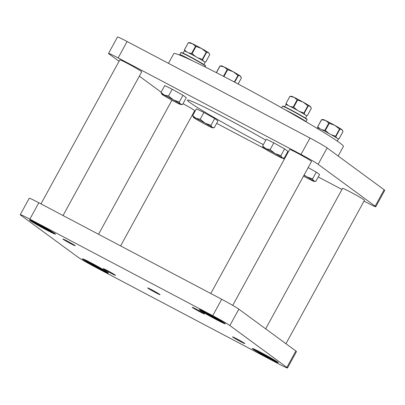 <?xml version="1.0" encoding="UTF-8"?>
<svg xmlns="http://www.w3.org/2000/svg" width="405" height="405" viewBox="0 0 405 405"><rect width="100%" height="100%" fill="white"/><g stroke="black" fill="none" stroke-linecap="round" stroke-linejoin="round"><path stroke-width="0.61" d="M263.377 144.62A62.375 2.81 28.7 0 1 258.441 142.034A62.375 2.81 28.7 0 1 187.434 100.121A62.375 2.81 28.7 0 1 225.858 118.123A62.375 2.81 28.7 0 1 265.837 140.125M287.089 152.786A62.375 2.81 28.7 0 1 287.641 153.136M286.082 155.976A62.375 2.81 28.7 0 1 285.495 155.702M119.05 61.276L109.142 54.007A15.592 0.704 28.7 0 1 108.525 53.409L117.506 37.012A15.592 0.704 28.7 0 1 127.109 41.512L309.987 138.029A15.592 0.704 28.7 0 1 327.124 147.916L384.132 189.753A15.592 0.704 28.7 0 1 384.75 190.35L375.774 206.747A15.592 0.704 28.7 0 1 366.166 202.247L364.024 201.118M341.957 189.469L318.259 176.96M284.381 159.084L282.665 158.178M264.511 148.594L216.655 123.338M194.79 111.795L194.213 111.491M108.525 53.409A15.592 0.704 28.7 0 1 118.133 57.91L301.011 154.427A15.592 0.704 28.7 0 1 318.143 164.314L375.157 206.15A15.592 0.704 28.7 0 1 375.774 206.747M161.139 92.163L139.34 76.165M155.707 292.663A7.017 0.314 -151.3 0 0 160.026 294.688A7.017 0.314 -151.3 0 0 152.042 289.975A7.017 0.314 -151.3 0 0 147.719 287.95A7.017 0.314 -151.3 0 0 155.707 292.663M200.207 311.997A7.017 0.314 -151.3 0 0 204.525 314.022A7.017 0.314 -151.3 0 0 196.541 309.309A7.017 0.314 -151.3 0 0 192.218 307.284A7.017 0.314 -151.3 0 0 200.207 311.997M70.89 243.749A7.017 0.314 -151.3 0 0 75.214 245.774A7.017 0.314 -151.3 0 0 67.225 241.056A7.017 0.314 -151.3 0 0 62.902 239.031A7.017 0.314 -151.3 0 0 70.89 243.749M111.208 273.334A7.017 0.314 -151.3 0 0 115.526 275.359A7.017 0.314 -151.3 0 0 107.543 270.641A7.017 0.314 -151.3 0 0 103.219 268.616A7.017 0.314 -151.3 0 0 111.208 273.334M240.519 341.582A7.017 0.314 -151.3 0 0 244.843 343.607A7.017 0.314 -151.3 0 0 236.854 338.894A7.017 0.314 -151.3 0 0 232.531 336.869A7.017 0.314 -151.3 0 0 240.519 341.582M269.117 358.395A14.813 0.668 -151.3 0 0 278.245 362.642A14.813 0.668 -151.3 0 0 261.382 352.72A14.813 0.668 -151.3 0 0 252.28 348.427A14.813 0.668 -151.3 0 0 269.117 358.395M99.306 268.773A14.813 0.668 -151.3 0 0 108.434 273.021A14.813 0.668 -151.3 0 0 91.565 263.093A14.813 0.668 -151.3 0 0 82.463 258.8A14.813 0.668 -151.3 0 0 99.306 268.773M46.362 229.918A14.813 0.668 -151.3 0 0 55.495 234.166A14.813 0.668 -151.3 0 0 38.627 224.243A14.813 0.668 -151.3 0 0 29.524 219.95A14.813 0.668 -151.3 0 0 46.362 229.918M216.179 319.545A14.813 0.668 -151.3 0 0 225.307 323.792A14.813 0.668 -151.3 0 0 208.438 313.865A14.813 0.668 -151.3 0 0 199.336 309.577A14.813 0.668 -151.3 0 0 216.179 319.545M29.859 219.151A15.592 0.704 -151.3 0 0 20.25 214.65A15.592 0.704 -151.3 0 0 20.868 215.247L77.876 257.084A15.592 0.704 -151.3 0 0 95.013 266.971L277.891 363.488A15.592 0.704 -151.3 0 0 287.494 367.988A15.592 0.704 -151.3 0 0 286.882 367.391L229.868 325.554A15.592 0.704 -151.3 0 0 212.731 315.672L29.859 219.151L38.834 202.753A15.592 0.704 -151.3 0 0 29.226 198.253L20.25 214.65M287.494 367.988L296.475 351.591A15.592 0.704 -151.3 0 0 295.858 350.993L238.844 309.157A15.592 0.704 -151.3 0 0 221.707 299.275L38.834 202.753M168.465 63.337L173.801 53.587A96.684 4.359 28.7 0 1 233.361 81.486A96.684 4.359 28.7 0 1 343.415 146.448L338.17 156.021M285.95 343.724L364.47 200.308A12.474 0.562 -151.3 0 0 363.979 199.832A12.474 0.562 -151.3 0 0 352.011 192.856A12.474 0.562 -151.3 0 0 342.584 188.325L265.66 328.835M254.046 349.054A13.097 0.592 -151.3 0 0 268.869 357.706A13.097 0.592 -151.3 0 0 276.762 361.493M265.28 354.81L271.664 358.557L266.009 355.868L259.23 351.834L263.802 354.248L262.612 353.373M264.587 354.82L264.764 354.532M266.009 355.868L266.161 355.458M201.108 310.205A13.097 0.592 -151.3 0 0 215.931 318.856A13.097 0.592 -151.3 0 0 223.823 322.638M212.341 315.961L218.725 319.707L213.07 317.014L207.071 313.556L210.863 315.394L209.674 314.523M211.643 315.971L211.825 315.682M213.07 317.014L213.217 316.609M84.235 259.428A13.097 0.592 -151.3 0 0 99.053 268.08A13.097 0.592 -151.3 0 0 106.95 271.866M95.469 265.189L101.852 268.93L96.198 266.242L90.199 262.784L93.99 264.622L92.801 263.746M94.77 265.194L94.952 264.905M96.198 266.242L96.344 265.832M31.291 220.578A13.097 0.592 -151.3 0 0 46.114 229.23A13.097 0.592 -151.3 0 0 54.012 233.017M42.525 226.339L48.909 230.081L43.259 227.392L36.475 223.357L41.052 225.772L39.857 224.897M41.831 226.344L42.009 226.056M43.259 227.392L43.406 226.982M232.738 305.37L311.531 161.453A12.474 0.562 -151.3 0 0 311.035 160.982A12.474 0.562 -151.3 0 0 299.072 154.001A12.474 0.562 -151.3 0 0 289.646 149.475L210.787 293.509M120.619 245.916L194.658 110.681A12.474 0.562 -151.3 0 0 194.162 110.206A12.474 0.562 -151.3 0 0 183.019 103.675M63.043 215.531L141.715 71.832A12.474 0.562 -151.3 0 0 141.223 71.356A12.474 0.562 -151.3 0 0 129.261 64.38A12.474 0.562 -151.3 0 0 119.829 59.849L40.976 203.882M308.17 167.594L316.285 172.13L319.58 174.545L315.854 181.344L313.743 180.989A10.915 0.491 28.7 0 1 314.128 181.425A10.915 0.491 28.7 0 1 311.642 180.392A10.915 0.491 28.7 0 1 303.502 176.119M304.109 175.011L306.701 176.767L312.564 178.929L313.743 180.989A10.915 0.491 -151.3 0 0 306.701 176.767A10.915 0.491 28.7 0 0 303.973 175.264M316.285 172.13L312.564 178.929M337.294 141.127L338.337 139.224A11.851 0.537 -151.3 0 0 324.845 131.26A11.851 0.537 -151.3 0 0 317.545 127.838L317.221 128.431M337.886 138.783L339.071 138.728L343.01 131.534L341.871 129.61A10.915 0.491 -151.3 0 0 334.834 125.388L329.28 123.297L325.342 130.491L321.752 129.661M336.692 137.978L335.593 136.222L339.532 129.028L341.871 129.61A10.915 0.491 28.7 0 1 342.291 129.98L342.498 130.319M317.682 126.735L321.585 119.607L323.2 119.526A10.915 0.491 28.7 0 1 325.686 120.563A10.915 0.491 28.7 0 1 334.834 125.388L339.532 129.028M335.593 136.222L331.204 134.728M329.022 133.518L325.342 130.491M324.886 130.248L328.825 123.054L325.686 120.563L321.702 119.617L317.657 126.78L318.117 127.909M320.011 128.805L317.657 126.78M338.575 138.768L337.729 138.672M328.825 123.054L329.28 123.297M306.21 115.536L307.4 115.486L311.339 108.292L310.2 106.368A10.915 0.491 -151.3 0 0 303.158 102.141L297.609 100.05L293.671 107.244L290.081 106.414M305.016 114.736L303.917 112.98L307.856 105.786L310.2 106.368A10.915 0.491 28.7 0 1 310.62 106.733L310.827 107.072M293.21 107.006L297.149 99.812L294.015 97.316L289.924 96.344L291.529 96.284A10.915 0.491 28.7 0 1 294.015 97.316A10.915 0.491 28.7 0 1 303.158 102.141L307.856 105.786M303.917 112.98L299.528 111.481M297.346 110.271L293.671 107.244M288.335 105.563L286.087 103.569L286.441 104.662M306.899 115.521L306.053 115.425M289.924 96.344L285.986 103.538M297.149 99.812L297.609 100.05M238.084 83.987L241.41 77.912L240.271 75.988A10.915 0.491 -151.3 0 0 233.229 71.766L227.681 69.675L223.919 76.54M234.323 81.997L237.932 75.406L240.271 75.988A10.915 0.491 28.7 0 1 240.691 76.358L240.899 76.697M220.497 65.929L221.601 65.904A10.915 0.491 28.7 0 1 224.086 66.936A10.915 0.491 28.7 0 1 233.229 71.766L237.932 75.406M223.464 76.302L227.225 69.432L224.086 66.936L220.102 65.995L216.442 72.682M219.996 65.964L220.497 65.924M227.225 69.432L227.681 69.675M204.611 61.914L205.796 61.859L209.734 54.67L208.595 52.746A10.915 0.491 -151.3 0 0 201.558 48.519L196.005 46.428L192.071 53.622L188.477 52.792M203.416 61.109L202.318 59.353L206.256 52.164L208.595 52.746A10.915 0.491 28.7 0 1 209.015 53.111L209.223 53.45M191.611 53.379L195.549 46.19L192.415 43.694L188.32 42.722L189.925 42.657A10.915 0.491 28.7 0 1 192.415 43.694A10.915 0.491 28.7 0 1 201.558 48.519L206.256 52.164M202.318 59.353L197.929 57.859M195.747 56.649L192.071 53.622M186.735 51.941L184.488 49.942L184.842 51.04M205.3 61.899L204.454 61.803M188.32 42.722L184.381 49.916M195.549 46.19L196.005 46.428M305.466 118.159L306.661 115.977A11.851 0.537 -151.3 0 0 293.169 108.014A11.851 0.537 -151.3 0 0 285.869 104.596L284.675 106.778M203.867 64.537L205.062 62.355A11.851 0.537 -151.3 0 0 191.57 54.391A11.851 0.537 -151.3 0 0 184.27 50.974L183.075 53.156M262.602 146.033L266.323 139.234L273.82 142.854L284.614 148.888L287.904 151.303L284.183 158.102L282.067 157.748A10.915 0.491 28.7 0 1 282.452 158.178A10.915 0.491 28.7 0 1 279.966 157.145A10.915 0.491 28.7 0 1 270.824 152.32A10.915 0.491 28.7 0 1 263.782 148.093A10.915 0.491 28.7 0 1 263.361 147.729A10.915 0.491 28.7 0 1 265.882 148.696L270.1 149.648L275.03 153.52L280.893 155.682L282.067 157.748A10.915 0.491 -151.3 0 0 275.03 153.52A10.915 0.491 28.7 0 0 265.882 148.696L262.602 146.033L263.361 147.729M273.82 142.854L270.1 149.648M284.614 148.888L280.893 155.682M192.679 115.653L196.4 108.854L203.897 112.474L214.685 118.508L217.976 120.923L214.255 127.722L212.144 127.367A10.915 0.491 28.7 0 1 212.529 127.803A10.915 0.491 28.7 0 1 210.038 126.765A10.915 0.491 28.7 0 1 200.895 121.94A10.915 0.491 28.7 0 1 193.853 117.718A10.915 0.491 28.7 0 1 193.433 117.349A10.915 0.491 28.7 0 1 195.959 118.316L200.176 119.272L205.102 123.145L210.965 125.307L212.144 127.367A10.915 0.491 -151.3 0 0 205.102 123.145A10.915 0.491 28.7 0 0 195.959 118.316L192.679 115.653L193.433 117.349M203.897 112.474L200.176 119.272M214.685 118.508L210.965 125.307M161.003 92.411L164.724 85.612L172.221 89.232L183.014 95.261L186.305 97.681L182.584 104.475L180.468 104.12A10.915 0.491 28.7 0 1 180.853 104.556A10.915 0.491 28.7 0 1 178.367 103.523A10.915 0.491 28.7 0 1 169.219 98.693A10.915 0.491 28.7 0 1 162.182 94.471A10.915 0.491 28.7 0 1 161.762 94.107A10.915 0.491 28.7 0 1 164.283 95.074L168.5 96.025L173.426 99.898L179.288 102.06L180.468 104.12A10.915 0.491 -151.3 0 0 173.426 99.898A10.915 0.491 28.7 0 0 164.283 95.074L161.003 92.411L161.762 94.107M172.221 89.232L168.5 96.025M183.014 95.261L179.288 102.06M127.109 41.512L118.133 57.91M309.987 138.029L301.011 154.427M327.124 147.916L318.143 164.314M384.132 189.753L375.157 206.15M286.882 367.391L295.858 350.993M229.868 325.554L238.844 309.157M212.731 315.672L221.707 299.275M339.886 129.241L335.947 136.434M286.011 103.488L289.909 96.365M308.21 105.994L304.271 113.187M216.346 72.632L219.986 65.985M238.282 75.619L234.687 82.19M184.412 49.866L188.31 42.743M206.611 52.372L202.672 59.565M284.867 109.628A14.033 0.633 28.7 0 1 290.041 112.271A14.033 0.633 28.7 0 1 306.018 121.697L305.977 121.758M304.752 121.044A13.755 0.618 -151.3 0 0 290.962 113.091M282.999 106.348A13.755 0.618 28.7 0 1 291.322 110.104A13.755 0.618 28.7 0 1 306.732 119.343M282.472 106.252L283.024 106.12L291.327 110.109L305.188 117.982C308.271 120.057 306.722 119.186 307.096 119.733A14.033 0.633 -151.3 0 0 291.119 110.302A14.033 0.633 -151.3 0 0 282.472 106.252L281.627 107.801M205.132 65.716A13.755 0.618 28.7 0 0 189.727 56.487L203.588 64.36C206.666 66.435 205.122 65.564 205.497 66.111A14.033 0.633 -151.3 0 0 189.52 56.68A14.033 0.633 -151.3 0 0 180.873 52.63L179.795 54.599A14.033 0.633 28.7 0 1 188.441 58.649A14.033 0.633 28.7 0 1 192.157 60.644M181.399 52.726A13.755 0.618 28.7 0 1 189.722 56.482M187.419 58.441A13.755 0.618 -151.3 0 0 180.19 55.303M171.953 100.197L98.547 234.272M314.128 181.425L315.232 181.399M317.652 126.73L321.56 119.597M339.112 138.718L343.015 131.584M285.981 103.488L289.884 96.355M307.435 115.476L311.344 108.343M216.321 72.617L219.956 65.974M238.11 84.002L241.415 77.962M184.376 49.861L188.285 42.733M205.836 61.854L209.739 54.721M307.096 119.733L306.018 121.697M205.497 66.111L205.052 66.921M189.722 56.487L181.425 52.498L180.873 52.63M179.795 54.599L180.174 55.293M282.452 158.178L283.556 158.158M212.529 127.803L213.632 127.778M180.853 104.556L181.956 104.536"/></g></svg>
